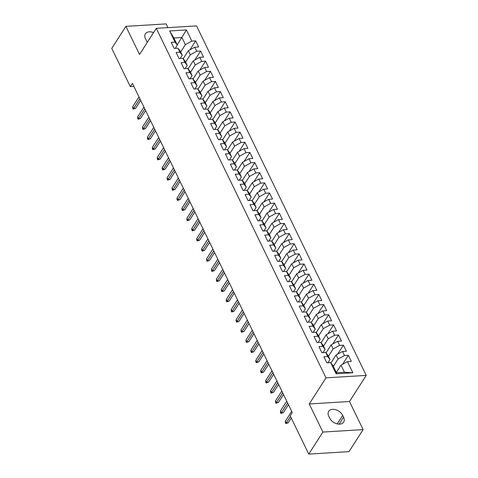 <?xml version="1.0" encoding="UTF-8"?>
<svg xmlns="http://www.w3.org/2000/svg" width="478" height="478" viewBox="0 0 478 478"><rect width="100%" height="100%" fill="white"/><g stroke="black" fill="none" stroke-linecap="round" stroke-linejoin="round"><path stroke-width="0.72" d="M167.939 27.628L166.129 23.9L125.893 26.362L111.762 48.398L130.327 86.632L133.9 86.416M366.238 375.391L196.524 25.878L156.288 28.339L326.002 377.853L366.238 375.391L349.49 401.508L309.254 403.97L322.895 432.064L363.131 429.603L349.49 401.508M363.131 429.603L348.994 451.638L308.758 454.1L322.895 432.064M352.872 372.762L336.124 373.79L330.704 362.629L332.963 365.628L336.41 372.732L344.459 372.237L352.872 372.762L347.452 361.607L351.312 361.374L348.36 355.285L344.501 355.524L342.529 351.467L346.389 351.228L343.431 345.146L339.571 345.379L337.605 341.322L341.465 341.089L338.508 335L334.648 335.239L332.676 331.182L336.536 330.943L333.584 324.861L329.724 325.094L327.753 321.037L331.613 320.804L328.661 314.715L324.795 314.954L322.829 310.897L326.689 310.658L323.731 304.576L319.872 304.809L317.9 300.752L321.766 300.519L318.808 294.43L314.948 294.669L312.976 290.612L316.836 290.373L313.885 284.291L310.025 284.524L308.053 280.466L311.913 280.233L308.961 274.145L305.095 274.384L303.13 270.327L306.99 270.088L304.032 264.005L300.172 264.238L298.2 260.181L302.066 259.948L299.109 253.86L295.249 254.099L293.277 250.042L297.137 249.803L294.185 243.72L290.325 243.953L288.354 239.896L292.213 239.663L289.256 233.575L285.396 233.814L283.43 229.757L287.29 229.518L284.332 223.435L280.472 223.668L278.501 219.611L282.361 219.372L279.409 213.29L275.549 213.523L273.577 209.466L277.437 209.233L274.486 203.144L270.626 203.383L268.654 199.326L272.514 199.087L269.556 193.004L265.696 193.237L263.731 189.18L267.59 188.947L264.633 182.859L260.773 183.098L258.801 179.041L262.661 178.802L259.709 172.719L255.85 172.952L253.878 168.895L257.738 168.662L254.786 162.574L250.92 162.813L248.954 158.756L252.814 158.517L249.857 152.434L245.997 152.667L244.025 148.61L247.891 148.377L244.933 142.289L241.073 142.528L239.102 138.471L242.961 138.232L240.01 132.149L236.15 132.382L234.178 128.325L238.038 128.092L235.086 122.004L231.221 122.243L229.255 118.186L233.115 117.947L230.157 111.864L226.297 112.097L224.325 108.04L228.191 107.807L225.234 101.718L221.374 101.957L219.402 97.9L223.262 97.661L220.31 91.579L216.45 91.812L214.479 87.755L218.338 87.522L215.381 81.433L211.521 81.672L209.555 77.615L213.415 77.376L210.457 71.294L206.598 71.527L204.626 67.47L208.486 67.237L205.534 61.148L201.674 61.387L199.702 57.33L203.562 57.091L200.611 51.009L196.751 51.242L194.779 47.185L198.639 46.952L195.681 40.863L189.921 49.849M177.213 44.884L186.408 29.947L169.66 30.968L175.073 42.124L171.214 42.363L174.171 48.445L178.031 48.212L180.003 52.269L176.143 52.502L179.095 58.591L182.954 58.352L184.926 62.409L181.066 62.648L184.018 68.73L187.878 68.497L189.85 72.554L185.99 72.787L188.947 78.876L192.807 78.637L194.773 82.694L190.913 82.933L193.871 89.016L197.731 88.783L199.702 92.84L195.843 93.073L198.794 99.161L202.654 98.922L204.626 102.979L200.766 103.218L203.718 109.301L207.583 109.068L209.549 113.125L205.689 113.358L208.647 119.446L212.507 119.207L214.479 123.264L210.613 123.503L213.57 129.586L217.43 129.353L219.402 133.41L215.542 133.643L218.494 139.731L222.354 139.492L224.325 143.549L220.466 143.788L223.417 149.871L227.283 149.638L229.249 153.695L225.389 153.928L228.347 160.016L232.206 159.777L234.178 163.834L230.312 164.074L233.27 170.156L237.13 169.923L239.102 173.98L235.242 174.213L238.193 180.302L242.053 180.063L244.025 184.12L240.165 184.359L243.123 190.441L246.983 190.208L248.948 194.265L245.089 194.498L248.046 200.587L251.906 200.348L253.878 204.405L250.018 204.644L252.97 210.726L256.829 210.493L258.801 214.55L254.941 214.783L257.893 220.872L261.753 220.633L263.725 224.69L259.865 224.929L262.822 231.011L266.682 230.778L268.648 234.835L264.788 235.068L267.746 241.157L271.606 240.918L273.577 244.975L269.717 245.214L272.669 251.297L276.529 251.064L278.501 255.121L274.641 255.354L277.593 261.442L281.458 261.203L283.424 265.26L279.564 265.499L282.522 271.582L286.382 271.349L288.354 275.406L284.488 275.639L287.445 281.727L291.305 281.488L293.277 285.545L289.417 285.784L292.369 291.867L296.229 291.634L298.2 295.691L294.34 295.924L297.298 302.012L301.158 301.773L303.124 305.83L299.264 306.069L302.221 312.152L306.081 311.919L308.053 315.976L304.187 316.209L307.145 322.297L311.005 322.058L312.976 326.115L309.117 326.355L312.068 332.437L315.928 332.204L317.9 336.261L314.04 336.494L316.998 342.583L320.858 342.344L322.823 346.401L318.963 346.64L321.921 352.722L325.781 352.489L327.753 356.546L323.893 356.779L326.844 362.868L330.704 362.629M186.408 29.947L191.821 41.102L195.681 40.863M308.758 454.1L290.194 415.86L292.285 412.598L132.418 83.369L130.327 86.632M183.217 58.698L188.332 50.716L190.304 54.773L185.589 62.128M194.779 47.185L188.332 50.716M196.751 51.242L190.304 54.773M169.66 30.968L173.884 38.025L177.332 45.123L175.241 48.38M175.073 42.124L177.332 45.123M188.141 68.838L193.261 60.861L195.227 64.918L190.513 72.268M199.702 57.33L193.261 60.861M201.674 61.387L195.227 64.918M178.031 48.212L180.29 51.206L182.255 55.263L180.17 58.525M180.003 52.269L182.255 55.263M193.064 78.984L198.185 71.001L200.157 75.058L195.436 82.413M204.626 67.47L198.185 71.001M206.598 71.527L200.157 75.058M182.954 58.352L185.213 61.351L187.179 65.408L185.094 68.665M184.926 62.409L187.179 65.408M197.988 89.123L203.108 81.146L205.08 85.204L200.366 92.553M209.555 77.615L203.108 81.146M211.521 81.672L205.08 85.204M187.878 68.497L190.136 71.497L192.108 75.554L190.017 78.81M189.85 72.554L192.108 75.554M202.917 99.269L208.032 91.286L210.003 95.343L205.289 102.698M214.479 87.755L208.032 91.286M216.45 91.812L210.003 95.343M192.807 78.637L195.06 81.636L197.032 85.693L194.94 88.95M194.773 82.694L197.032 85.693M207.84 109.408L212.961 101.432L214.927 105.489L210.212 112.838M219.402 97.9L212.961 101.432M221.374 101.957L214.927 105.489M197.731 88.783L199.989 91.782L201.955 95.839L199.87 99.095M199.702 92.84L201.955 95.839M212.764 119.554L217.884 111.571L219.856 115.628L215.136 122.983M224.325 108.04L217.884 111.571M226.297 112.097L219.856 115.628M202.654 98.922L204.913 101.922L206.884 105.979L204.793 109.235M204.626 102.979L206.884 105.979M217.687 129.693L222.808 121.717L224.78 125.774L220.065 133.123M229.255 118.186L222.808 121.717M231.221 122.243L224.78 125.774M207.583 109.068L209.836 112.067L211.808 116.124L209.717 119.381M209.549 113.125L211.808 116.124M222.617 139.839L227.731 131.856L229.703 135.913L224.989 143.269M234.178 128.325L227.731 131.856M236.15 132.382L229.703 135.913M212.507 119.207L214.759 122.207L216.731 126.264L214.64 129.52M214.479 123.264L216.731 126.264M227.54 149.978L232.661 142.002L234.626 146.059L229.912 153.408M239.102 138.471L232.661 142.002M241.073 142.528L234.626 146.059M217.43 129.353L219.689 132.352L221.655 136.409L219.569 139.666M219.402 133.41L221.655 136.409M232.463 160.124L237.584 152.141L239.556 156.198L234.835 163.554M244.025 148.61L237.584 152.141M245.997 152.667L239.556 156.198M222.354 139.492L224.612 142.492L226.584 146.549L224.493 149.805M224.325 143.549L226.584 146.549M237.393 170.264L242.507 162.287L244.479 166.344L239.765 173.693M248.954 158.756L242.507 162.287M250.92 162.813L244.479 166.344M227.283 149.638L229.536 152.637L231.507 156.694L229.416 159.951M229.249 153.695L231.507 156.694M242.316 180.409L247.437 172.427L249.402 176.484L244.688 183.839M253.878 168.895L247.437 172.427M255.85 172.952L249.402 176.484M232.206 159.777L234.459 162.777L236.431 166.834L234.34 170.09M234.178 163.834L236.431 166.834M247.24 190.549L252.36 182.572L254.332 186.629L249.612 193.978M258.801 179.041L252.36 182.572M260.773 183.098L254.332 186.629M237.13 169.923L239.388 172.922L241.354 176.98L239.269 180.236M239.102 173.98L241.354 176.98M252.163 200.694L257.284 192.712L259.255 196.769L254.535 204.124M263.731 189.18L257.284 192.712M265.696 193.237L259.255 196.769M242.053 180.063L244.312 183.062L246.284 187.119L244.192 190.375M244.025 184.12L246.284 187.119M257.092 210.834L262.207 202.857L264.179 206.914L259.464 214.264M268.654 199.326L262.207 202.857M270.626 203.383L264.179 206.914M246.983 190.208L249.235 193.208L251.207 197.265L249.116 200.521M248.948 194.265L251.207 197.265M262.016 220.979L267.136 212.997L269.102 217.054L264.388 224.409M273.577 209.466L267.136 212.997M275.549 213.523L269.102 217.054M251.906 200.348L254.165 203.347L256.13 207.404L254.045 210.661M253.878 204.405L256.13 207.404M266.939 231.119L272.06 223.142L274.031 227.199L269.311 234.549M278.501 219.611L272.06 223.142M280.472 223.668L274.031 227.199M256.829 210.493L259.088 213.493L261.054 217.55L258.968 220.806M258.801 214.55L261.054 217.55M271.863 241.265L276.983 233.282L278.955 237.339L274.241 244.694M283.43 229.757L276.983 233.282M285.396 233.814L278.955 237.339M261.753 220.633L264.011 223.632L265.983 227.689L263.892 230.946M263.725 224.69L265.983 227.689M276.792 251.41L281.906 243.427L283.878 247.484L279.164 254.834M288.354 239.896L281.906 243.427M290.325 243.953L283.878 247.484M266.682 230.778L268.935 233.778L270.906 237.835L268.815 241.091M268.648 234.835L270.906 237.835M281.715 261.55L286.836 253.567L288.802 257.624L284.087 264.979M293.277 250.042L286.836 253.567M295.249 254.099L288.802 257.624M271.606 240.918L273.864 243.917L275.83 247.974L273.745 251.231M273.577 244.975L275.83 247.974M286.639 271.695L291.759 263.713L293.731 267.77L289.011 275.119M298.2 260.181L291.759 263.713M300.172 264.238L293.731 267.77M276.529 251.064L278.788 254.063L280.759 258.12L278.668 261.376M278.501 255.121L280.759 258.12M291.562 281.835L296.683 273.852L298.654 277.909L293.94 285.264M303.13 270.327L296.683 273.852M305.095 274.384L298.654 277.909M281.458 261.203L283.711 264.203L285.683 268.26L283.591 271.516M283.424 265.26L285.683 268.26M296.491 291.98L301.606 283.998L303.578 288.055L298.864 295.404M308.053 280.466L301.606 283.998M310.025 284.524L303.578 288.055M286.382 271.349L288.634 274.348L290.606 278.405L288.515 281.661M288.354 275.406L290.606 278.405M301.415 302.12L306.535 294.137L308.501 298.194L303.787 305.55M312.976 290.612L306.535 294.137M314.948 294.669L308.501 298.194M291.305 281.488L293.564 284.488L295.529 288.545L293.444 291.801M293.277 285.545L295.529 288.545M306.338 312.265L311.459 304.283L313.431 308.34L308.71 315.689M317.9 300.752L311.459 304.283M319.872 304.809L313.431 308.34M296.229 291.634L298.487 294.633L300.459 298.69L298.368 301.947M298.2 295.691L300.459 298.69M311.268 322.405L316.382 314.422L318.354 318.479L313.64 325.835M322.829 310.897L316.382 314.422M324.795 314.954L318.354 318.479M301.158 301.773L303.411 304.773L305.382 308.83L303.291 312.086M303.124 305.83L305.382 308.83M316.191 332.551L321.312 324.568L323.277 328.625L318.563 335.974M327.753 321.037L321.312 324.568M329.724 325.094L323.277 328.625M306.081 311.919L308.334 314.918L310.306 318.975L308.214 322.232M308.053 315.976L310.306 318.975M321.114 342.69L326.235 334.708L328.207 338.765L323.486 346.12M332.676 331.182L326.235 334.708M334.648 335.239L328.207 338.765M311.005 322.058L313.263 325.058L315.229 329.115L313.144 332.371M312.976 326.115L315.229 329.115M326.038 352.836L331.158 344.853L333.13 348.91L328.41 356.265M337.605 341.322L331.158 344.853M339.571 345.379L333.13 348.91M315.928 332.204L318.187 335.203L320.158 339.26L318.067 342.517M317.9 336.261L320.158 339.26M330.967 362.975L336.082 354.993L338.054 359.056L333.339 366.405M342.529 351.467L336.082 354.993M344.501 355.524L338.054 359.056M320.858 342.344L323.11 345.343L325.082 349.4L322.991 352.656M322.823 346.401L325.082 349.4M336.291 372.493L341.011 365.138L344.459 372.237M347.452 361.607L341.011 365.138M325.781 352.489L328.039 355.489L330.005 359.546L327.92 362.802M327.753 356.546L330.005 359.546M309.254 403.97L326.002 377.853M125.893 26.362L139.534 54.456L156.288 28.339M180.66 51.983L185.38 44.633L181.933 37.529L173.884 38.025M336.124 373.79L336.41 372.732M191.821 41.102L185.38 44.633M329.653 418.077A8.341 5.575 32.7 0 0 336.685 423.759A8.341 5.575 32.7 0 0 343.634 422.152A8.341 5.575 32.7 0 0 343.568 417.222L342.684 415.4A8.341 5.575 32.7 0 0 335.646 409.712A8.341 5.575 32.7 0 0 328.703 411.319A8.341 5.575 32.7 0 0 328.762 416.248L329.653 418.077M153.534 32.629A8.341 5.575 32.7 0 0 145.396 33.813A8.341 5.575 32.7 0 0 145.455 38.742L146.34 40.564A8.341 5.575 32.7 0 0 147.385 42.219M348.36 355.285L342.595 364.266M343.431 345.146L337.671 354.126M338.508 335L332.748 343.981M333.584 324.861L327.824 333.841M328.661 314.715L322.895 323.696M323.731 304.576L317.972 313.556M318.808 294.43L313.048 303.411M313.885 284.291L308.125 293.271M308.961 274.145L303.195 283.125M304.032 264.005L298.272 272.986M299.109 253.86L293.349 262.84M294.185 243.72L288.419 252.701M289.256 233.575L283.496 242.555M284.332 223.435L278.572 232.416M279.409 213.29L273.649 222.27M274.486 203.144L268.72 212.13M269.556 193.004L263.796 201.985M264.633 182.859L258.873 191.845M259.709 172.719L253.949 181.7M254.786 162.574L249.02 171.56M249.857 152.434L244.097 161.415M244.933 142.289L239.173 151.275M240.01 132.149L234.25 141.13M235.086 122.004L229.321 130.99M230.157 111.864L224.397 120.844M225.234 101.718L219.474 110.705M220.31 91.579L214.544 100.559M215.381 81.433L209.621 90.42M210.457 71.294L204.698 80.274M205.534 61.148L199.774 70.135M200.611 51.009L194.845 59.989M290.463 416.416L286.292 422.922L288.246 422.797L285.85 423.55L286.292 422.922L285.402 421.094L291.67 411.325M288.246 422.797L291.269 418.083M285.85 423.55L285.354 422.534L285.402 421.094M287.631 403.008L281.363 412.777L283.323 412.657L280.921 413.404L281.363 412.777L280.478 410.949L286.746 401.185M283.323 412.657L288.443 404.681M280.921 413.404L280.431 412.389L280.478 410.949M282.707 392.868L276.439 402.631L278.399 402.512L275.997 403.265L276.439 402.631L275.555 400.809L281.817 391.04M278.399 402.512L283.514 394.535M275.997 403.265L275.507 402.249L275.555 400.809M277.778 382.723L271.516 392.492L273.476 392.372L271.074 393.119L271.516 392.492L270.632 390.663L276.893 380.9M273.476 392.372L278.59 384.396M271.074 393.119L270.578 392.103L270.632 390.663M272.854 372.583L266.593 382.346L268.546 382.227L266.15 382.98L266.593 382.346L265.702 380.524L271.97 370.755M268.546 382.227L273.667 374.25M266.15 382.98L265.654 381.964L265.702 380.524M267.931 362.438L261.663 372.207L263.623 372.087L261.221 372.834L261.663 372.207L260.779 370.378L267.047 360.615M263.623 372.087L268.744 364.111M261.221 372.834L260.731 371.818L260.779 370.378M263.008 352.298L256.74 362.061L258.7 361.942L256.298 362.694L256.74 362.061L255.855 360.239L262.117 350.47M258.7 361.942L263.814 353.965M256.298 362.694L255.808 361.679L255.855 360.239M258.078 342.152L251.816 351.922L253.77 351.802L251.374 352.549L251.816 351.922L250.926 350.093L257.194 340.33M253.77 351.802L258.891 343.825M251.374 352.549L250.878 351.533L250.926 350.093M253.155 332.013L246.893 341.776L248.847 341.656L246.451 342.409L246.893 341.776L246.003 339.954L252.27 330.184M248.847 341.656L253.967 333.68M246.451 342.409L245.955 341.394L246.003 339.954M248.231 321.867L241.964 331.636L243.923 331.517L241.521 332.264L241.964 331.636L241.079 329.808L247.347 320.045M243.923 331.517L249.038 323.54M241.521 332.264L241.031 331.248L241.079 329.808M243.308 311.728L237.04 321.491L239 321.371L236.598 322.124L237.04 321.491L236.156 319.668L242.418 309.899M239 321.371L244.115 313.395M236.598 322.124L236.108 321.108L236.156 319.668M238.379 301.582L232.117 311.351L234.071 311.232L231.675 311.979L232.117 311.351L231.227 309.523L237.494 299.76M234.071 311.232L239.191 303.255M231.675 311.979L231.179 310.963L231.227 309.523M233.455 291.443L227.193 301.206L229.147 301.086L226.745 301.839L227.193 301.206L226.303 299.383L232.571 289.614M229.147 301.086L234.268 293.11M226.745 301.839L226.255 300.823L226.303 299.383M228.532 281.297L222.264 291.066L224.224 290.947L221.822 291.694L222.264 291.066L221.38 289.238L227.642 279.475M224.224 290.947L229.338 282.964M221.822 291.694L221.332 290.678L221.38 289.238M223.608 271.157L217.341 280.921L219.3 280.801L216.898 281.554L217.341 280.921L216.456 279.098L222.718 269.329M219.3 280.801L224.415 272.824M216.898 281.554L216.403 280.538L216.456 279.098M218.679 261.012L212.417 270.781L214.371 270.662L211.975 271.408L212.417 270.781L211.527 268.953L217.795 259.19M214.371 270.662L219.492 262.679M211.975 271.408L211.479 270.393L211.527 268.953M213.756 250.872L207.488 260.635L209.448 260.516L207.046 261.269L207.488 260.635L206.604 258.813L212.871 249.044M209.448 260.516L214.568 252.539M207.046 261.269L206.556 260.253L206.604 258.813M208.832 240.727L202.564 250.496L204.524 250.376L202.122 251.123L202.564 250.496L201.68 248.668L207.942 238.904M204.524 250.376L209.639 242.394M202.122 251.123L201.632 250.108L201.68 248.668M203.903 230.587L197.641 240.35L199.601 240.231L197.199 240.984L197.641 240.35L196.757 238.528L203.019 228.759M199.601 240.231L204.715 232.254M197.199 240.984L196.703 239.968L196.757 238.528M198.979 220.442L192.718 230.211L194.671 230.091L192.276 230.838L192.718 230.211L191.827 228.382L198.095 218.619M194.671 230.091L199.792 222.109M192.276 230.838L191.78 229.822L191.827 228.382M194.056 210.302L187.788 220.065L189.748 219.946L187.346 220.699L187.788 220.065L186.904 218.243L193.172 208.474M189.748 219.946L194.869 211.969M187.346 220.699L186.856 219.683L186.904 218.243M189.133 200.157L182.865 209.926L184.825 209.806L182.423 210.553L182.865 209.926L181.981 208.097L188.242 198.334M184.825 209.806L189.939 201.824M182.423 210.553L181.933 209.537L181.981 208.097M184.203 190.017L177.941 199.78L179.895 199.661L177.499 200.407L177.941 199.78L177.051 197.958L183.319 188.189M179.895 199.661L185.016 191.684M177.499 200.407L177.003 199.398L177.051 197.958M179.28 179.871L173.018 189.641L174.972 189.521L172.576 190.268L173.018 189.641L172.128 187.812L178.396 178.049M174.972 189.521L180.092 181.538M172.576 190.268L172.08 189.252L172.128 187.812M174.356 169.732L168.089 179.495L170.049 179.375L167.647 180.122L168.089 179.495L167.204 177.673L173.466 167.903M170.049 179.375L175.163 171.399M167.647 180.122L167.157 179.113L167.204 177.673M169.433 159.586L163.165 169.355L165.125 169.236L162.723 169.983L163.165 169.355L162.281 167.527L168.543 157.764M165.125 169.236L170.24 161.253M162.723 169.983L162.233 168.967L162.281 167.527M164.504 149.447L158.242 159.21L160.196 159.09L157.8 159.837L158.242 159.21L157.352 157.387L163.619 147.618M160.196 159.09L165.316 151.114M157.8 159.837L157.304 158.827L157.352 157.387M159.58 139.301L153.319 149.07L155.272 148.951L152.87 149.698L153.319 149.07L152.428 147.242L158.696 137.473M155.272 148.951L160.393 140.968M152.87 149.698L152.38 148.682L152.428 147.242M154.657 129.162L148.389 138.925L150.349 138.805L147.947 139.552L148.389 138.925L147.505 137.102L153.767 127.333M150.349 138.805L155.464 130.829M147.947 139.552L147.457 138.542L147.505 137.102M149.733 119.016L143.466 128.785L145.426 128.666L143.024 129.413L143.466 128.785L142.581 126.957L148.843 117.188M145.426 128.666L150.54 120.683M143.024 129.413L142.528 128.397L142.581 126.957M144.804 108.876L138.542 118.64L140.496 118.52L138.1 119.267L138.542 118.64L137.652 116.817L143.92 107.048M140.496 118.52L145.617 110.543M138.1 119.267L137.604 118.257L137.652 116.817M139.881 98.731L133.613 108.5L135.573 108.381L133.171 109.127L133.613 108.5L132.729 106.672L138.996 96.903M135.573 108.381L140.693 100.398M133.171 109.127L132.681 108.112L132.729 106.672M339.123 424.153L343.568 417.222M337.229 423.902L342.684 415.4"/></g></svg>
